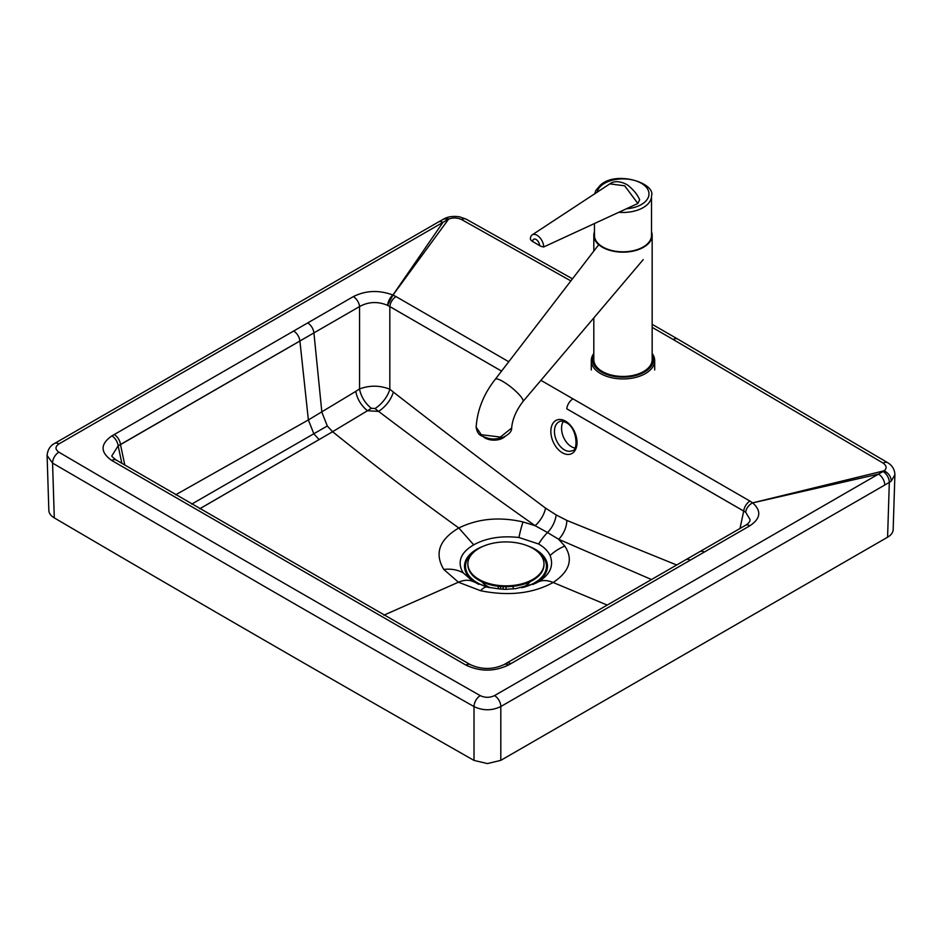 <?xml version="1.0" encoding="UTF-8"?>
<svg xmlns="http://www.w3.org/2000/svg" width="942" height="942" viewBox="0 0 942 942"><rect width="100%" height="100%" fill="white"/><g stroke="black" fill="none" stroke-linecap="round" stroke-linejoin="round"><path stroke-width="1.41" d="M556.133 514.921L545.536 508.103A19.028 10.068 -55.1 0 1 535.115 525.683L547.514 532.536A19.028 10.986 120 0 0 556.133 514.921L566.86 520.42A19.028 11.81 -65.2 0 1 558.677 539.295L547.514 532.536A38.045 21.972 120 0 0 538.636 544.005L518.948 537.505C501.344 535.551 486.26 537.988 473.72 544.829C461.533 552.012 457.565 560.537 461.804 570.405L463.346 572.983L473.367 581.685L487.45 587.078C498.448 588.974 505.289 589.68 507.973 589.162L515.757 588.644L535.539 583.322M538.636 544.005C544.217 547.267 548.044 551.105 550.116 555.509C554.026 565.989 549.998 574.82 538.035 581.991L535.68 583.251M574.867 448.027A15.849 10.197 66.5 0 1 566.283 441.951A15.849 10.197 66.5 0 1 563.292 421.427M470.317 664.64L116.243 460.061A8.878 5.157 120.3 0 0 111.757 460.473L465.925 665.099A8.878 5.099 119.7 0 1 470.317 664.64C481.609 669.727 492.854 669.715 504.064 664.581L745.487 525.306C747.559 524.176 749.031 522.716 749.914 520.926L750.067 519.584L745.675 512.212L566.766 408.804M740 528.474L743.709 511.047L566.766 408.781A8.878 5.122 120 0 1 572.971 398.843L749.938 501.085A8.878 5.122 -60 0 0 743.709 511.035L745.64 512.189A8.878 5.782 -52.7 0 1 752.682 502.887L749.938 501.085M550.116 555.509A38.045 29.697 -25.7 0 1 564.788 546.089L558.677 539.295L651.464 579.53M545.536 508.103C494.962 470.352 444.235 431.672 393.379 392.084L389.823 389.211L389.823 306.574L387.645 305.349L501.568 371.113M116.243 460.061C112.804 457.471 111.368 456.022 111.921 455.728L118.139 445.849L359.561 306.562A8.878 5.122 -120 0 0 353.332 296.6C365.849 290.383 379.049 289.865 392.92 295.034L396.052 296.612A8.878 5.134 -60 0 0 389.823 306.574L501.556 371.124M745.487 525.306A8.878 5.122 60 0 1 749.926 525.754C760.7 518.524 761.619 510.905 752.682 502.887L878.486 474.097L494.538 695.596C489.793 697.845 485.024 697.857 480.243 695.632A38040.138 21962.271 180 0 1 268.741 574.373A38040.138 21962.271 0 0 1 58.887 452.172C55.036 449.416 55.048 446.661 58.946 443.918L442.905 222.418L392.92 295.034A8.878 4.38 -66.3 0 0 387.609 305.326L392.979 295.058L448.604 219.133L447.379 219.757A1757.678 1006.044 -60.8 0 1 442.905 222.418A8.878 5.122 60 0 0 438.466 221.982L54.518 443.482A8.878 5.122 60 0 1 58.946 443.918M564.788 546.089C573.478 559.348 569.616 571.488 553.166 582.497L607.178 605.07M652.158 324.319L677.698 339.049A8.878 5.122 120 0 0 673.224 339.509L883.149 463.123C886.705 465.795 887.046 468.351 884.149 470.788L752.634 502.863C748.796 504.853 746.464 507.962 745.64 512.189M54.295 517.9L52.564 463.087L47.1 455.516L48.831 510.152C48.878 513.154 50.703 515.733 54.295 517.9A38047.78 21966.686 180 0 0 263.336 639.63A38047.78 21966.686 0 0 0 474.014 760.418L487.426 763.573L500.803 760.359L887.588 537.211C891.214 535.068 893.075 532.489 893.169 529.498L894.9 474.709L891.309 481.044C890.908 476.499 888.53 473.072 884.149 470.788L883.078 471.495A1757.666 1028.876 -59.4 0 1 878.486 474.097A8.878 5.122 -120 0 1 884.762 485.036L500.814 706.535C491.924 710.81 482.987 710.833 474.014 706.594A38049.017 21967.393 180 0 1 262.465 585.312L52.564 463.087A8.878 5.169 -59.6 0 1 58.887 452.172M538.035 581.991C542.356 579.919 547.396 580.084 553.166 582.497C532.783 593.59 508.609 596.333 480.655 590.74L458.424 582.215L383.865 615.185M393.379 392.084C390.895 399.95 385.961 406.391 378.59 411.395C430.27 450.512 482.445 488.604 535.115 525.683L523.022 521.95C499.437 516.569 478.041 518.583 458.813 527.979C417.153 498.047 375.081 465.96 332.62 431.73L199.751 508.798M114.241 434.545A8.878 5.122 -120 0 1 120.47 444.506L118.139 445.849A8.878 5.122 -120 0 0 111.91 435.887L353.332 296.6M374.975 408.534L371.348 408.275A19.028 10.409 -123.1 0 1 359.561 388.928L355.77 391.389C357.218 399.055 361.116 405.507 367.462 410.747L378.59 411.395L374.975 408.534A19.028 9.184 -51.1 0 0 389.823 389.211C379.756 385.29 369.664 385.196 359.561 388.928L359.561 306.562C368.428 301.675 377.777 301.263 387.609 305.338M332.62 431.73L199.716 508.774M367.462 410.747L332.585 431.707L327.298 425.996L191.709 504.111M118.162 445.931L121.848 463.334M371.348 408.275L367.474 410.747M474.014 760.418L474.014 706.594A8.878 5.087 -60.4 0 1 480.243 695.632M355.77 391.389L308.375 419.944L175.695 494.785M500.803 760.359L500.814 706.535A8.878 5.122 -120 0 0 494.538 695.596M887.588 537.211L889.319 482.398A1712.721 979.762 -59.5 0 1 884.762 485.036M445.236 218.238A8.878 4.204 67.1 0 1 445.26 218.226L445.26 218.226A8.878 4.204 67.1 0 1 448.604 219.133C452.937 217.461 457.294 217.602 461.651 219.592L570.876 280.916M673.224 339.509L652.158 327.357M473.72 544.829L458.813 527.979C439.266 539.554 434.25 553.366 443.753 569.415L458.424 582.215C464.135 579.825 469.116 579.648 473.367 581.685M504.064 664.581A8.878 5.122 60 0 1 508.503 665.028L749.926 525.754M396.052 296.612L508.762 361.74M540.932 380.332L572.971 398.843M481.833 581.744A26.635 15.378 0 0 0 487.155 586.148A26.635 15.378 0 0 0 490.299 587.69M473.72 552.189A40.459 23.35 0 0 0 477.382 582.792A40.459 23.35 0 0 0 487.332 586.996A40.459 23.35 0 0 0 488.215 587.255M483.14 546.289A41.472 23.939 0 0 0 476.664 583.204A41.472 23.939 0 0 0 478.795 584.358M532.854 584.511A41.472 23.939 0 0 0 535.315 549.351A41.472 23.939 0 0 0 527.791 545.913M522.916 587.49A40.459 23.35 0 0 0 524.659 586.996A40.459 23.35 0 0 0 537.517 551.635M521.479 587.773A26.635 15.378 0 0 0 530.228 581.638M536.74 550.999A38.045 21.972 0 0 0 483.611 546.101A38.045 21.972 0 0 0 467.88 563.893A38.045 21.972 0 0 0 475.121 576.775A38.045 21.972 0 0 0 528.25 581.673A38.045 21.972 0 0 0 543.981 563.893A38.045 21.972 0 0 0 536.74 550.999M467.88 563.893L467.88 564.741A38.045 21.972 0 0 0 488.627 584.311A38.045 21.972 0 0 0 528.25 582.533A38.045 21.972 0 0 0 543.981 564.741L543.981 563.893M513.154 588.903L513.154 586.313M500.638 586.489L500.638 589.009M503.146 586.654L503.146 589.139M506.042 586.701L506.042 589.186M498.318 586.265L498.318 588.832M651.523 231.838A29.167 16.838 180 0 1 652.158 235.323A29.167 16.838 180 0 1 646.707 245.132A29.167 16.838 180 0 1 614.066 251.361A29.167 16.838 180 0 1 593.813 235.323A29.167 16.838 180 0 1 594.449 231.838A29.167 16.838 0 0 0 611.217 250.737A29.167 16.838 0 0 0 646.707 245.132A29.167 16.838 0 0 0 651.523 231.838M652.158 235.323L652.158 359.597A29.167 16.838 180 0 1 646.707 369.405A29.167 16.838 180 0 1 614.066 375.634A29.167 16.838 180 0 1 593.813 359.597L593.813 317.913M593.813 353.462A31.71 18.31 0 0 0 591.282 360.633A31.71 18.31 0 0 0 613.289 378.06A31.71 18.31 0 0 0 648.767 371.289A31.71 18.31 0 0 0 654.69 360.633A31.71 18.31 0 0 0 652.158 353.462M652.158 354.581A30.438 17.568 180 0 1 647.731 369.829A30.438 17.568 180 0 1 609.592 375.375A30.438 17.568 180 0 1 593.813 354.581M618.835 212.28A28.543 16.473 0 0 0 646.188 205.568A28.543 16.473 0 0 0 651.523 195.971L651.523 235.323A28.543 16.473 180 0 1 646.188 244.92A28.543 16.473 180 0 1 614.266 251.019A28.543 16.473 180 0 1 594.449 235.323L594.449 223.537M522.94 401.563A17.757 3.733 -141.1 0 0 522.951 401.539A17.757 3.733 -141.1 0 0 517.464 392.838A17.757 3.733 -141.1 0 0 502.84 381.451A17.757 3.733 -141.1 0 0 495.315 379.237A17.757 3.733 -141.1 0 0 495.304 379.249L598.723 244.685M481.303 434.709L481.821 435.958C492.584 440.726 496.481 438.831 502.993 437.335C508.927 434.592 511.812 431.495 511.659 428.045L500.379 437.064L481.303 434.709L476.146 427.138M505.077 436.429A12.682 7.324 180 0 1 504.347 437.088A12.682 7.324 180 0 1 483.305 436.723M639.677 199.857C637.675 195.006 634.072 190.402 628.844 186.069C627.713 184.514 616.786 178.591 609.827 183.855L532.23 234.841A9.514 5.428 60.6 0 0 530.405 239.115A8.878 5.122 0 0 0 532.689 241.517A4.934 2.814 60.6 0 1 536.151 239.515A4.934 2.814 60.6 0 1 539.601 245.591A8.878 5.122 0 0 0 543.699 246.969L637.852 203.496L639.618 199.728M532.23 234.841A9.514 5.428 60.6 0 1 537.058 235.276A9.514 5.428 60.6 0 1 543.699 246.969M539.601 245.591L532.689 241.517M609.827 183.855L624.723 185.821L637.852 203.496M564.364 449.829A15.849 10.197 66.5 0 1 559.159 445.048A15.849 10.197 66.5 0 1 559.407 421.651C560.36 420.756 562.574 421.062 566.048 422.569C577.599 427.809 578.341 451.3 572.053 450.723A15.849 10.197 66.5 0 1 564.364 449.829M562.362 452.784A18.393 11.834 -113.5 0 0 576.94 444.471A18.393 11.834 -113.5 0 0 565.53 421.145A18.393 11.834 -113.5 0 0 550.952 429.446A18.393 11.834 -113.5 0 0 562.362 452.784M566.86 520.42L676.686 564.988M699.847 551.635A8.878 5.122 60 0 1 704.286 552.083M465.925 665.099C480.149 671.799 494.338 671.776 508.503 665.028M111.757 460.473C100.158 452.254 100.205 444.059 111.91 435.887M518.948 537.505A38.045 8.666 -81.2 0 1 523.022 521.95M685.811 559.725A8.878 5.122 60 0 1 690.239 560.172M307.693 322.929A8.878 5.122 -120 0 1 313.922 332.903L299.897 341.028A8.878 5.122 -120 0 0 293.657 331.031M488.498 587.514C486.272 586.242 483.658 587.313 480.655 590.74M319.161 439.631L313.863 433.862L308.375 419.944L299.897 341.028L120.494 444.612L124.803 465.065M313.922 332.903L321.858 412.16L327.298 425.996M438.466 221.982L445.26 218.226C449.04 216.495 453.761 216.012 459.425 216.79L466.066 219.097A8.878 5.146 119.1 0 0 461.651 219.592M442.999 219.356A8.878 5.11 59.8 0 1 447.379 219.757M891.309 481.044L889.319 482.398A8.878 5.099 -120.2 0 0 883.078 471.495M463.346 572.983C457.777 569.78 451.242 568.591 443.753 569.415M506.396 663.239A8.878 5.122 60 0 1 510.835 663.686M677.698 339.049L887.682 462.699A8.878 5.11 121 0 0 883.149 463.123M597.122 192.368A25.999 15.013 180 0 1 601.844 185.162A25.999 15.013 180 0 1 638.123 181.7A25.999 15.013 180 0 1 644.128 202.648A25.999 15.013 180 0 1 626.395 208.783M47.1 455.516C47.854 446.685 53.635 443.988 54.518 443.482M466.066 219.097L572.477 278.832M887.682 462.699C892.286 465.466 894.7 469.469 894.9 474.709M654.69 369.947L654.69 360.633M651.523 195.971C656.091 183.349 616.245 170.031 600.254 185.268L595.85 190.449L594.614 194.04M591.282 369.947L591.282 360.633M593.813 251.078L593.813 235.323M495.315 379.237C483.646 394.039 477.253 410.041 476.146 427.268C476.958 432.06 478.854 434.957 481.821 435.958M511.659 428.033C512.354 419.39 516.122 410.559 522.951 401.539L643.221 259.615"/></g></svg>
